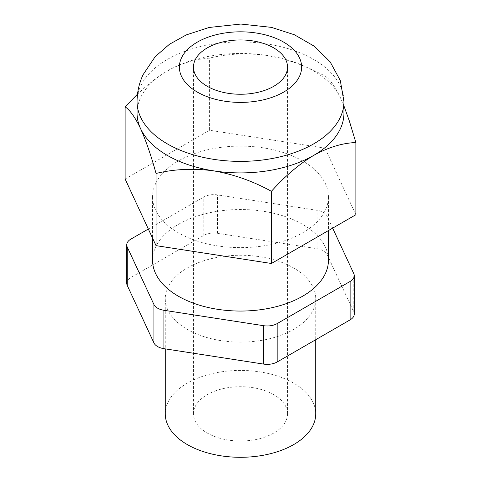 <?xml version="1.0" encoding="UTF-8"?>
<svg xmlns="http://www.w3.org/2000/svg" width="481" height="481" viewBox="0 0 481 481"><rect width="100%" height="100%" fill="white"/><g stroke="black" fill="none" stroke-linecap="round" stroke-linejoin="round"><path stroke-width="0.36" stroke-dasharray="2.4 1.8" d="M137.055 113.179A103.445 59.722 180 0 1 140.578 97.721A103.445 59.722 180 0 1 167.352 70.947A103.445 59.722 180 0 1 178.734 65.266A103.445 59.722 180 0 1 267.274 55.489A103.445 59.722 180 0 1 302.266 65.266A103.445 59.722 180 0 1 340.422 97.721A103.445 59.722 180 0 1 343.945 113.179M343.945 105.958L340.422 97.721C335.023 86.502 329.87 79.239 324.964 75.932L311.105 69.12L296.807 63.239L282.155 58.61L267.274 55.489C247.126 52.784 227.898 53.65 209.584 58.081L199.441 59.271L191.618 60.925L180.946 64.37L172.811 68.001L164.622 72.577L156.457 78.054L145.731 86.616L137.506 94.138M324.964 75.932L324.964 148.112L209.584 130.261L209.584 58.081M324.964 148.112L355.88 214.724M125.12 179.022L209.584 130.261M126.75 283.267A14.105 8.147 180 0 1 130.88 277.513L203.824 235.395A14.105 8.147 180 0 1 217.448 233.285L317.099 248.701A14.105 8.147 180 0 1 327.074 254.461L353.769 311.989A14.105 8.147 180 0 1 354.25 314.099M152.573 260.293A87.927 50.764 180 0 1 155.567 247.15A87.927 50.764 180 0 1 251.978 209.963A87.927 50.764 180 0 1 328.427 260.293M155.567 183.736A87.927 50.764 180 0 1 251.978 146.543A87.927 50.764 180 0 1 328.427 196.873A87.927 50.764 180 0 1 325.433 210.011A87.927 50.764 180 0 1 229.022 247.204A87.927 50.764 180 0 1 152.573 196.873A87.927 50.764 180 0 1 155.567 183.736M165.266 413.864A75.234 43.434 180 0 1 231.006 370.773A75.234 43.434 180 0 1 313.335 402.988A75.234 43.434 180 0 1 315.734 413.864M273.749 394.667A47.024 27.146 0 0 0 222.505 388.78A47.024 27.146 0 0 0 193.476 413.864A47.024 27.146 0 0 0 207.251 433.056A47.024 27.146 0 0 0 258.495 438.943A47.024 27.146 0 0 0 287.524 413.864A47.024 27.146 0 0 0 273.749 394.667M148.334 229.04L203.824 197.006A14.105 8.147 180 0 1 217.448 194.895L317.099 210.311A14.105 8.147 180 0 1 327.074 216.071L332.666 228.126M167.665 309.56A75.234 43.434 180 0 1 165.266 298.683A75.234 43.434 180 0 1 231.006 255.597A75.234 43.434 180 0 1 313.335 287.812A75.234 43.434 180 0 1 315.734 298.683A75.234 43.434 180 0 1 249.994 341.775A75.234 43.434 180 0 1 167.665 309.56M137.055 101.659A103.445 59.722 180 0 1 140.578 86.201A103.445 59.722 180 0 1 254.004 42.448A103.445 59.722 180 0 1 343.945 101.659M130.88 277.513L130.88 239.117M353.769 311.989L353.769 273.599M327.074 254.461L327.074 216.071M317.099 248.701L317.099 210.311M217.448 233.285L217.448 194.895M203.824 235.395L203.824 197.006M302.266 65.266L306.956 67.286M178.734 65.266L178.072 65.554M328.427 196.873L328.427 230.573M165.266 298.683L165.266 348.875M193.476 413.864L193.476 67.106M287.524 413.864L287.524 67.106M152.573 196.873L152.573 238.167M315.734 298.683L315.734 339.712"/><path stroke-width="0.72" d="M343.945 113.179A103.445 59.722 180 0 1 340.422 128.637A103.445 59.722 180 0 1 313.648 155.411A103.445 59.722 180 0 1 213.726 170.869A103.445 59.722 180 0 1 140.578 128.637A103.445 59.722 180 0 1 137.055 113.179L137.055 101.659A103.445 59.722 180 0 0 226.996 160.87A103.445 59.722 180 0 0 340.422 117.117A103.445 59.722 180 0 0 343.945 101.659L343.945 113.179M273.749 47.908A47.024 27.146 0 0 0 222.505 42.027A47.024 27.146 0 0 0 193.476 67.106A47.024 27.146 0 0 0 207.251 86.303A47.024 27.146 0 0 0 258.495 92.19A47.024 27.146 0 0 0 287.524 67.106A47.024 27.146 0 0 0 273.749 47.908M355.88 142.544L355.88 214.724L271.416 263.486L156.036 245.641L156.036 173.461C174.35 169.029 193.578 168.164 213.726 170.869C233.874 174.399 253.102 181.211 271.416 191.312C284.818 176.305 298.899 164.34 313.648 155.411C328.397 147.306 342.472 143.019 355.88 142.544L349.302 120.845L343.945 105.958M271.416 263.486L271.416 191.312M156.036 245.641L125.12 179.022L125.12 106.848C130.026 110.155 135.179 117.418 140.578 128.637C145.977 140.68 151.13 155.622 156.036 173.461M137.506 94.138L125.12 106.848M332.666 228.126L353.769 273.599A14.105 8.147 180 0 1 354.25 275.709A14.105 8.147 180 0 1 350.12 281.463L277.176 323.581A14.105 8.147 180 0 1 263.552 325.685L163.901 310.275A14.105 8.147 180 0 1 153.926 304.515L127.231 246.981A14.105 8.147 180 0 1 126.75 244.877A14.105 8.147 180 0 1 130.88 239.117L148.334 229.04M354.25 275.709L354.25 314.099A14.105 8.147 180 0 1 350.12 319.859L277.176 361.971A14.105 8.147 180 0 1 263.552 364.081L163.901 348.665A14.105 8.147 180 0 1 153.926 342.905L127.231 285.377A14.105 8.147 180 0 1 126.75 283.267L126.75 244.877M328.427 230.573L328.427 260.293A87.927 50.764 180 0 1 325.433 273.43A87.927 50.764 180 0 1 229.022 310.624A87.927 50.764 180 0 1 152.573 260.293L152.573 238.167M315.734 339.712L315.734 413.864A75.234 43.434 180 0 1 249.994 456.95A75.234 43.434 180 0 1 167.665 424.735A75.234 43.434 180 0 1 165.266 413.864L165.266 348.875M181.457 57.973A61.129 35.293 180 0 1 256.319 33.021A61.129 35.293 180 0 1 299.543 76.238A61.129 35.293 180 0 1 224.681 101.196A61.129 35.293 180 0 1 181.457 57.973M127.231 285.377L127.231 246.981M153.926 342.905L153.926 304.515M163.901 348.665L163.901 310.275M263.552 364.081L263.552 325.685M277.176 361.971L277.176 323.581M350.12 319.859L350.12 281.463M343.945 101.659L340.314 80.555L330.11 61.796L314.189 46.17L294.378 34.758L271.464 27.375L240.837 24.05L209.127 27.465L186.297 34.903L169.444 44.276L155.207 56.632L143.067 74.711C139.105 83.237 137.103 92.22 137.055 101.659"/></g></svg>
